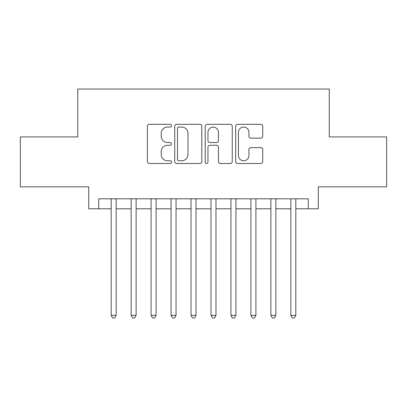 <?xml version="1.0" encoding="UTF-8"?>
<svg xmlns="http://www.w3.org/2000/svg" width="407" height="407" viewBox="0 0 407 407"><rect width="100%" height="100%" fill="white"/><g stroke="black" fill="none" stroke-linecap="round" stroke-linejoin="round"><path stroke-width="0.61" d="M171.561 125.692A1.374 1.374 0 0 0 170.192 124.318L149.374 124.318A1.959 1.959 0 0 0 147.41 126.277L147.41 161.548A1.959 1.959 0 0 0 149.374 163.507L170.192 163.507A1.374 1.374 0 0 0 171.561 162.139A1.374 1.374 0 0 0 170.192 160.765L167.496 160.765A6.268 6.268 0 0 1 161.228 154.492L161.228 151.557A6.268 6.268 0 0 1 167.496 145.284L170.192 145.284A1.374 1.374 0 0 0 171.561 143.915A1.374 1.374 0 0 0 170.192 142.542L167.496 142.542A6.268 6.268 0 0 1 161.228 136.274L161.228 133.333A6.268 6.268 0 0 1 167.496 127.065L170.192 127.065A1.374 1.374 0 0 0 171.561 125.692M260.765 138.136A1.959 1.959 0 0 0 262.724 136.172L262.724 126.277A1.959 1.959 0 0 0 260.765 124.318L237.642 124.318A1.959 1.959 0 0 0 235.684 126.277L235.684 161.548A1.959 1.959 0 0 0 237.642 163.507L260.765 163.507A1.959 1.959 0 0 0 262.724 161.548L262.724 149.598A1.959 1.959 0 0 0 260.765 147.639L250.87 147.639A1.959 1.959 0 0 0 248.911 149.598L248.911 155.525A5.24 5.24 0 0 1 243.666 160.765A5.24 5.24 0 0 1 238.426 155.525L238.426 132.306A5.24 5.24 0 0 1 243.666 127.065A5.24 5.24 0 0 1 248.911 132.306L248.911 136.172A1.959 1.959 0 0 0 250.87 138.136L260.765 138.136M98.703 208.791L98.703 198.809L308.297 198.809L308.297 208.791L318.279 208.791L318.279 186.833L386.65 186.833L386.65 136.925L329.258 136.925L329.258 89.021L77.742 89.021L77.742 136.925L20.35 136.925L20.35 186.833L88.721 186.833L88.721 208.791L111.177 208.791M201.786 126.277A1.959 1.959 0 0 0 199.827 124.318L176.704 124.318A1.959 1.959 0 0 0 174.745 126.277L174.745 161.548A1.959 1.959 0 0 0 176.704 163.507L199.827 163.507A1.959 1.959 0 0 0 201.786 161.548L201.786 126.277M207.173 124.318L230.296 124.318A1.959 1.959 0 0 1 232.255 126.277L232.255 161.548A1.959 1.959 0 0 1 230.296 163.507L220.401 163.507A1.959 1.959 0 0 1 218.442 161.548L218.442 147.242A1.959 1.959 0 0 0 216.483 145.284L209.915 145.284A1.959 1.959 0 0 0 207.957 147.242L207.957 162.139A1.374 1.374 0 0 1 206.588 163.507A1.374 1.374 0 0 1 205.214 162.139L205.214 126.277A1.959 1.959 0 0 1 207.173 124.318M116.168 208.791L131.14 208.791M136.126 208.791L151.099 208.791M156.09 208.791L171.062 208.791M176.053 208.791L191.025 208.791M196.016 208.791L210.984 208.791M215.975 208.791L230.947 208.791M235.938 208.791L250.91 208.791M255.901 208.791L270.874 208.791M275.86 208.791L290.832 208.791M295.823 208.791L308.297 208.791M178.861 127.065A1.374 1.374 0 0 0 177.488 128.434L177.488 159.391A1.374 1.374 0 0 0 178.861 160.765L181.7 160.765A6.268 6.268 0 0 0 187.973 154.492L187.973 133.333A6.268 6.268 0 0 0 181.7 127.065L178.861 127.065M218.442 132.402A5.24 5.24 0 0 0 213.197 127.162A5.24 5.24 0 0 0 207.957 132.402L207.957 140.583A1.959 1.959 0 0 0 209.915 142.542L216.483 142.542A1.959 1.959 0 0 0 218.442 140.583L218.442 132.402M116.168 198.809L116.168 315.384L111.177 315.384L111.177 198.809M116.168 315.384L114.672 317.979L112.673 317.979L111.177 315.384M136.126 198.809L136.126 315.384L131.14 315.384L131.14 198.809M136.126 315.384L134.631 317.979L132.636 317.979L131.14 315.384M156.09 198.809L156.09 315.384L151.099 315.384L151.099 198.809M156.09 315.384L154.594 317.979L152.6 317.979L151.099 315.384M176.053 198.809L176.053 315.384L171.062 315.384L171.062 198.809M176.053 315.384L174.557 317.979L172.558 317.979L171.062 315.384M196.016 198.809L196.016 315.384L191.025 315.384L191.025 198.809M196.016 315.384L194.515 317.979L192.521 317.979L191.025 315.384M215.975 198.809L215.975 315.384L210.984 315.384L210.984 198.809M215.975 315.384L214.479 317.979L212.485 317.979L210.984 315.384M235.938 198.809L235.938 315.384L230.947 315.384L230.947 198.809M235.938 315.384L234.442 317.979L232.443 317.979L230.947 315.384M255.901 198.809L255.901 315.384L250.91 315.384L250.91 198.809M255.901 315.384L254.4 317.979L252.406 317.979L250.91 315.384M275.86 198.809L275.86 315.384L270.874 315.384L270.874 198.809M275.86 315.384L274.364 317.979L272.369 317.979L270.874 315.384M295.823 198.809L295.823 315.384L290.832 315.384L290.832 198.809M295.823 315.384L294.327 317.979L292.328 317.979L290.832 315.384"/></g></svg>
